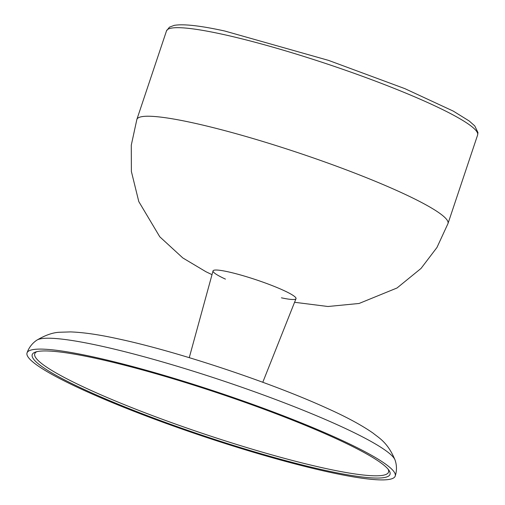 <?xml version="1.0" encoding="UTF-8"?>
<svg xmlns="http://www.w3.org/2000/svg" width="505" height="505" viewBox="0 0 505 505"><rect width="100%" height="100%" fill="white"/><g stroke="black" fill="none" stroke-linecap="round" stroke-linejoin="round"><path stroke-width="0.76" d="M189.261 357.66L213.034 270.92A43.746 5.227 18.5 0 1 227.629 271.709A43.746 5.227 -161.5 0 1 272.82 285.843A43.746 5.227 -161.5 0 1 296.006 298.676L262.789 382.266M91.746 356.574A194.116 23.205 -161.5 0 0 27.036 352.907A194.116 23.205 -161.5 0 0 130.498 409.94A194.116 23.205 -161.5 0 0 330.497 472.434A194.116 23.205 -161.5 0 0 395.207 476.095A194.116 23.205 -161.5 0 0 291.745 419.068A194.116 23.205 -161.5 0 0 91.746 356.574M327.133 470.799A188.649 22.548 18.5 0 1 130.277 409.082A188.649 22.548 18.5 0 1 32.528 354.005A188.649 22.548 18.5 0 1 95.11 358.203A188.649 22.548 18.5 0 1 286.96 417.957A188.649 22.548 18.5 0 1 390.157 473.671A188.649 22.548 18.5 0 1 327.133 470.799M225.451 279.12A43.746 5.227 18.5 0 1 227.629 271.709A43.746 5.227 -161.5 0 1 286.152 291.606A43.746 5.227 -161.5 0 1 281.43 297.817M166.492 30.9L169.472 27.156L174.225 25.364C183.492 23.785 200.346 25.673 224.794 31.026L328.515 60.373L404.852 88.634L453.288 111.113L469.233 121.011L474.776 125.928L477.964 132.6L477.623 134.999A164.043 19.607 -161.5 0 0 390.188 86.809A164.043 19.607 -161.5 0 0 221.177 33.993A164.043 19.607 -161.5 0 0 166.492 30.9L136.861 119.451A164.043 19.607 18.5 0 1 191.546 122.545A164.043 19.607 -161.5 0 1 360.557 175.361A164.043 19.607 -161.5 0 1 447.992 223.551L436.964 247.469L421.031 268.433L397.037 287.983L359.074 303.473L327.941 306.503L294.573 302.28M395.106 460.162A189.741 22.681 -161.5 0 0 286.663 403.722A189.741 22.681 -161.5 0 0 98.57 345.521A189.741 22.681 18.5 0 0 36.701 340.244C45.456 335.055 53.246 332.385 60.07 332.24L70.473 331.911C83.489 332.372 99.416 334.695 118.265 338.874C177.28 351.423 270.869 382.55 327.152 408.318C346.449 416.953 361.788 425.248 373.176 433.202C378.731 437.86 387.701 442.146 395.106 460.162C396.873 465.465 396.911 470.774 395.207 476.095M388.105 469.189A186.534 22.296 18.5 0 1 326.344 468.627A186.534 22.296 18.5 0 1 124.754 404.814A186.534 22.296 18.5 0 1 36.865 351.663M136.861 119.451L131.275 145.188L131.388 171.517L138.787 201.571L159.782 236.794L182.81 257.941L205.952 271.74L212.012 274.657M477.623 134.999L447.992 223.551M36.701 340.244C32.099 343.413 28.88 347.636 27.036 352.907"/></g></svg>
